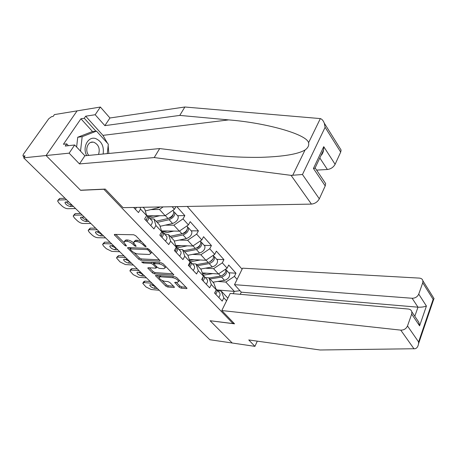 <?xml version="1.0" encoding="UTF-8"?>
<svg xmlns="http://www.w3.org/2000/svg" width="457" height="457" viewBox="0 0 457 457"><rect width="100%" height="100%" fill="white"/><g stroke="black" fill="none" stroke-linecap="round" stroke-linejoin="round"><path stroke-width="0.69" d="M145.76 246.746L146.103 246.494L145.857 246.106L135.74 235.766L133.69 234.761L114.73 234.407L114.296 234.744L124.795 245.398L126.166 246.072L126.48 245.843L123.767 242.301L125.207 241.233L126.766 241.279C128.977 241.519 131.102 242.57 133.147 244.421L134.438 245.717L135.832 246.403L136.157 246.169L133.473 242.627L134.981 241.507L136.58 241.553C138.848 241.799 141.007 242.861 143.052 244.735L144.343 246.055L145.76 246.746M179.23 287.225L181.121 288.161L186.507 288.624L187.033 288.316L176.773 277.673L174.831 276.714L155.923 275.354L155.449 275.645L165.777 286.076L167.633 286.996L173.928 287.539L174.425 287.247L174.134 286.79L169.89 282.529L167.999 281.592L164.863 281.346C161.921 280.695 159.967 279.438 159.013 277.576L160.293 276.782L172.74 277.702C175.728 278.342 177.704 279.61 178.67 281.495L177.299 282.329L174.694 282.472L179.23 287.225L179.892 285.968L181.783 286.899L186.17 287.27M339.991 148.274L341.093 150.039L340.694 152.095L325.121 127.286L324.293 123.184C323.276 120.614 321.962 119.088 320.346 118.592L184.862 107.007L109.943 117.986L100.38 107.041L77.102 110.868L46.071 155.529L80.615 190.323L103.848 189.261L233.013 323.573L210.1 320.734L232.219 343.013L209.792 339.711L23.667 157.831L25.061 155.871L23.484 156.037L24.347 156.882M23.484 156.037L22.901 155.797L23.398 154.255L48.75 118.74L51.538 116.678L53.138 116.421L54.434 114.593L77.102 110.868L46.071 155.529L23.667 157.831M159.602 261.187L160.104 260.844L159.779 260.324L148.965 249.276L146.954 248.288L127.994 247.597L127.549 247.917L138.734 259.228L140.659 260.182L159.602 261.187L159.961 260.536M163.149 263.763L173.837 274.851L173.323 275.177L154.409 273.846L152.518 272.915L147.777 268.019L148.239 267.716L155.803 268.19L156.288 267.876L152.992 264.38L151.05 263.421L143.178 262.975L141.601 261.947L161.172 262.786L163.149 263.763M233.441 322.676L233.013 323.573M242.09 269.196L187.244 206.444M228.797 272.766L235.972 273.217L228.7 265.02L227.106 268.19L218.423 273.966L202.314 272.92M235.972 273.217L234.418 276.365L237.097 279.37M226.581 300.797L223.81 297.844L222.199 301.112L214.607 293.08L216.258 289.795L211.311 284.522L209.632 287.824L201.731 279.473L203.451 276.148L198.304 270.664L196.561 273.994L188.335 265.3L190.118 261.947L184.754 256.228L182.943 259.593L174.368 250.527L176.231 247.146L170.638 241.187L168.747 244.586L159.807 235.127L161.744 231.71L155.911 225.495L153.94 228.923L144.606 219.052L146.623 215.601L140.533 209.106L138.482 212.574L133.644 207.455M172.152 206.724L174.437 209.283L165.16 215.687L147.32 215.818M175.928 206.655L174.437 209.283M176.87 206.638L184.839 215.613L183.023 218.88L188.421 224.918L179.298 231.156L161.538 230.928M191.14 230.802L198.401 230.894L190.209 221.662L188.421 224.918M198.401 230.894L196.653 234.133L201.834 239.925L192.865 246.003L175.688 245.46M204.188 245.34L211.42 245.563L203.554 236.697L201.834 239.925M211.42 245.563L209.746 248.774L214.721 254.338L205.896 260.262L189.278 259.45M216.732 259.319L223.936 259.656L216.372 251.139L214.721 254.338M223.936 259.656L222.319 262.838L227.106 268.19M205.279 277.57L208.895 277.827L213.802 283.089L216.258 289.795M218.423 273.966L213.585 268.67L205.376 268.185M208.895 277.827L211.311 284.522M222.319 262.838L213.585 268.67M192.363 263.798L195.99 263.992L201.097 269.47L203.451 276.148M205.896 260.262L200.863 254.749L192.551 254.4M195.99 263.992L198.304 270.664M209.746 248.774L200.863 254.749M178.921 249.465L182.56 249.596L187.878 255.297L190.118 261.947M192.865 246.003L187.627 240.268L179.207 240.062M182.56 249.596L184.754 256.228M196.653 234.133L187.627 240.268M164.92 234.538L168.57 234.601L174.111 240.536L176.231 247.146M179.298 231.156L173.837 225.187L165.308 225.141M168.57 234.601L170.638 241.187M183.023 218.88L173.837 225.187M150.33 218.972L153.98 218.96L159.761 225.158L161.744 231.71M165.16 215.687L159.47 209.466L150.821 209.597M153.98 218.96L155.911 225.495M163.172 206.895L159.47 209.466M143.081 207.278L144.789 209.112L146.623 215.601M140.042 207.335L140.533 209.106M233.23 293.697L234.355 291.395L225.815 282.055L217.703 281.455M216.852 289.915L234.355 291.395L239.971 290.715M217.703 290.818L221.302 291.126L227.872 298.17M221.302 291.126L223.81 297.844M234.418 276.365L225.815 282.055M177.556 215.664L184.839 215.613M141.556 241.707L137.34 240.251L136.58 241.553M134.05 241.639L135.735 240.211L137.34 240.251M133.501 242.758C131.49 241.102 129.497 240.182 127.52 239.994L126.766 241.279M124.327 241.359L125.966 239.954L127.52 239.994M115.798 234.43L123.778 242.376M134.13 252.681L139.448 257.971L141.379 258.925L159.31 259.844M129.063 247.631L130.291 248.859M148.474 250.265L147.068 249.573L130.434 248.934L130.114 249.162L130.365 249.556L131.707 250.893C133.695 252.681 135.78 253.709 137.957 253.972L149.33 254.48L150.896 253.372L148.474 250.265L149.011 249.322M130.953 247.7L130.234 248.962M150.839 253.127L151.61 251.973M173.009 273.829L155.1 272.601L154.409 273.846M149.308 267.785L153.209 271.669L155.1 272.601M154.272 263.678L152.421 262.307M163.812 268.693L165.16 267.813C164.149 265.82 162.121 264.506 159.07 263.872L154.632 263.62L154.146 263.946L154.466 264.46L157.442 267.459L159.379 268.413L163.812 268.693M165.44 267.294L165.862 266.534M163.143 263.758L160.813 262.769M154.929 262.444L154.3 263.666M176.225 282.243L179.892 285.968M178.967 280.946L179.361 280.318M176.596 277.508L174.774 276.714M160.059 275.651L159.384 276.891M161.961 280.381L166.445 284.842L168.302 285.762L173.551 286.202M156.985 275.428L159.002 277.433M135.306 209.215L136.517 207.398M71.886 204.947L71.452 204.959C69.493 204.713 67.779 203.719 66.311 201.977M58.125 200.103L59.673 198.458L58.645 200.017L66.579 199.76M65.054 198.269L59.673 198.458M75.588 208.563L67.636 208.712C65.774 208.569 63.849 207.621 61.855 205.867L58.93 203.045L57.582 200.926L58.645 200.017M73.428 206.455L70.441 206.518C67.733 205.987 65.899 204.719 64.945 202.708L65.785 201.988L68.773 201.903M103.133 154.015C104.156 146.434 101.665 141.287 95.673 138.568C88.201 135.923 82.071 147.314 86.681 155.597M98.523 154.455C100.232 148.754 98.706 144.698 93.953 142.293L93.125 142.127C87.624 141.144 84.516 150.479 88.755 155.397M76.622 147.028L77.73 137.237L92.057 131.679L96.507 131.102L108.315 144.166L107.281 153.615M80.529 151.164L82.163 136.683L96.507 131.102M77.73 137.237L82.163 136.683M291.063 175.362L302.46 174.517L319.323 198.829C317.552 201.96 314.919 203.719 311.428 204.096L291.063 175.362L154.215 157.568L79.478 163.92L69.133 153.164L46.071 155.529L80.506 190.209L105.224 189.078L123.053 207.655L311.428 204.096M92.605 131.61L80.935 118.774L63.42 144.269L66.728 143.881L65.242 146.051L74.68 144.978L84.882 155.768L159.67 148.565L209.135 154.586C225.809 156.671 243.135 157.585 261.113 157.328C283.369 156.608 298.015 154.158 305.059 149.976C308.012 147.851 309.189 145.435 308.589 142.727C306.493 133.935 264.729 122.659 228.666 119.9L179.772 115.404L104.864 125.641L95.17 114.73L85.682 116.192L102.951 135.369L107.521 143.292M159.67 148.565L154.215 157.568M74.68 144.978L69.133 153.164M84.882 155.768L79.478 163.92M340.694 152.095L335.112 164.309C333.416 167.285 330.845 169.016 327.395 169.501L319.814 157.979M316.604 170.107L327.395 169.501M80.935 118.774L84.259 118.266L85.682 116.192M100.38 107.041L95.17 114.73M109.943 117.986L104.864 125.641M184.862 107.007L179.772 115.404M324.356 181.646L325.647 183.565L325.218 185.93L319.323 198.829M108.166 145.509L108.817 153.466M66.728 143.881L68.453 145.686M95.936 131.176L84.259 118.266M320.985 155.494C322.322 154.277 323.196 152.432 323.602 149.953L323.745 146.663L335.112 164.309M325.218 185.93L313.428 168.456L315.324 168.205L325.647 183.565M221.799 310.543L400.749 330.131C403.919 330.177 406.17 328.783 407.495 325.95L411.683 314.096L411.848 311.834C411.397 310.2 410.209 309.263 408.284 309.029L230.197 293.434L221.799 310.543L234.55 323.83L210.209 320.751M407.495 325.95L418.601 341.962L418.538 343.778C418.069 346.56 416.944 348.211 415.156 348.725L320.077 349.993L248.762 339.951L254.926 346.36L257.297 341.156M254.926 346.36L232.219 343.013L210.174 320.814M418.738 294.125L422.736 282.797L422.914 280.815C422.502 279.187 421.303 278.284 419.32 278.102L242.587 268.179L234.498 284.665L412.123 298.261C415.259 298.221 417.458 296.839 418.738 294.125L426.415 306.047C424.022 306.955 421.211 307.327 417.989 307.178L241.29 292.172L240.256 294.314M241.29 292.172L234.498 284.665M416.67 319.009L418.823 322.214L419.6 325.835L411.683 314.096M433.647 297.97L434.099 298.689L433.139 299.375L422.736 282.797M160.213 206.952L158.231 207.804L145.303 210.934M148.428 216.932L153.421 215.773M171.666 217.012L170.912 217.018M173.037 210.637L173.671 211.34C173.934 214.419 172.049 216.807 168.005 218.503L156.1 221.234M159.784 215.727L149.536 218.126M173.786 211.682L174.751 212.545C175.025 215.63 173.14 218.012 169.096 219.697L157.197 222.41M177.562 215.675L178.196 216.384C178.487 219.469 176.613 221.845 172.586 223.513L160.104 226.306M168.359 218.406L169.673 218.103C171.655 217.389 172.832 216.144 173.203 214.379M162.601 232.047L167.485 231.002M185.753 232.059L185.188 232.053M164.017 231.756L162.201 231.733M187.461 226.712L186.833 226.004L187.461 226.712C187.793 229.802 185.959 232.162 181.96 233.778L170.135 236.28M173.837 231.088L163.732 233.27M187.576 227.003L188.501 227.866C188.838 230.962 187.004 233.316 183.011 234.927L171.192 237.412M191.163 230.831L191.809 231.55C192.157 234.652 190.34 236.994 186.359 238.588L174.283 241.079M182.937 233.47L183.548 233.338C185.376 232.739 186.519 231.59 186.982 229.9M176.208 246.569L181.001 245.626M199.235 246.534L198.824 246.523M179.607 245.906L175.791 245.786M200.326 240.948L200.709 241.467C201.097 244.569 199.315 246.894 195.356 248.442L183.623 250.733M187.336 245.826L177.396 247.803M200.812 241.719L201.708 242.581C202.097 245.683 200.32 248.008 196.367 249.545L184.634 251.818M204.228 245.386L204.885 246.117C205.29 249.225 203.519 251.544 199.583 253.064L187.873 255.292M196.659 248.008L196.876 247.968C198.549 247.466 199.652 246.42 200.189 244.826M189.626 260.484L193.997 259.679M213.236 255.332L213.436 255.652C213.876 258.759 212.145 261.056 208.232 262.535L196.584 264.626M200.309 259.987L190.529 261.781M213.528 255.863L214.396 256.72C214.841 259.827 213.111 262.124 209.203 263.592L197.555 265.671M216.784 259.376L217.452 260.124C217.909 263.238 216.19 265.523 212.294 266.979L200.669 269.007M209.757 262.01L212.853 259.199M146.965 221.548C148.422 219.726 148.913 218.195 148.439 216.955L147.405 216.104M150.707 225.501C152.152 223.69 152.632 222.159 152.147 220.914L151.495 220.223M146.857 218.743L146.143 220.68M87.23 219.937L86.796 219.937C84.916 219.697 83.265 218.76 81.843 217.132M73.674 215.224L75.262 213.585L74.274 215.133L82.231 215.058M80.666 213.522L75.262 213.585M145.794 220.308C147.251 218.48 147.748 216.949 147.274 215.715L146.623 215.024M90.892 223.519L82.917 223.49C81.055 223.319 79.164 222.388 77.244 220.697L74.428 217.983L73.171 216.012L74.274 215.133M88.818 221.491L85.819 221.491C83.174 220.954 81.392 219.731 80.478 217.829L81.346 217.138L84.345 217.121M161.881 237.32C163.292 235.521 163.749 233.995 163.24 232.744L162.252 231.888M165.463 241.107C166.868 239.319 167.313 237.794 166.799 236.537L166.137 235.829M160.83 236.041L161.207 236.166M161.709 234.727L161.035 236.429M101.98 234.355L96.77 231.705M88.629 229.762L90.252 228.129L89.298 229.665L97.278 229.762M95.667 228.186L90.252 228.129M160.755 236.132C162.172 234.332 162.629 232.807 162.126 231.55L161.487 230.859L162.126 231.55M105.601 237.897L97.615 237.703C95.753 237.503 93.896 236.589 92.046 234.955L89.332 232.35L88.161 230.517L89.298 229.665M103.608 235.949L100.603 235.881C98.015 235.344 96.284 234.167 95.404 232.367L96.307 231.699L99.306 231.745M176.173 252.441C177.545 250.665 177.967 249.145 177.442 247.883L176.488 247.026M179.612 256.074C180.972 254.309 181.389 252.79 180.852 251.521L180.172 250.802M175.934 250.076L175.317 251.533M116.169 248.225L111.137 245.717M103.014 243.747L104.676 242.124L103.756 243.644L111.748 243.901M110.097 242.284L104.676 242.124M175.094 251.299C176.471 249.522 176.893 248.002 176.368 246.74L175.916 246.18M119.757 251.727L111.759 251.384L106.287 248.688L103.682 246.174L102.579 244.466L103.756 243.644M117.837 249.853L114.833 249.733C112.296 249.185 110.611 248.054 109.766 246.346L110.691 245.7L113.702 245.809M189.889 266.945C191.226 265.197 191.614 263.683 191.06 262.409L190.141 261.558M193.191 270.435C194.516 268.693 194.899 267.185 194.339 265.905L193.654 265.169M189.558 264.837L189.021 266.02M129.839 261.581L124.967 259.21M116.872 257.211L118.563 255.6L117.678 257.108L125.675 257.508M123.99 255.863L118.563 255.6M188.855 265.848C190.192 264.1 190.586 262.586 190.032 261.313L189.781 260.941M133.387 265.049L125.389 264.563L120.008 261.907L116.466 257.897L117.678 257.108M131.542 263.243L128.531 263.066C126.052 262.518 124.401 261.427 123.596 259.805L124.544 259.188L127.554 259.348M203.062 280.872C204.359 279.153 204.719 277.645 204.148 276.365L203.256 275.514M206.233 284.225C207.518 282.512 207.872 281.009 207.301 279.724L206.598 278.976M202.611 279.05L202.177 279.935M143.007 274.446L138.3 272.206M130.222 270.184L130.702 269.344L131.942 268.585L131.085 270.076L139.088 270.618M137.368 268.939L131.942 268.585M202.068 279.821L203.422 276.205M203.388 275.971L203.142 275.28M146.52 277.879L138.522 277.268L133.238 274.657L129.851 270.83L131.085 270.076M144.738 276.137L141.733 275.914C139.299 275.36 137.694 274.309 136.917 272.766L137.888 272.178L140.899 272.383M225.621 269.179L225.678 269.287C226.169 272.406 224.478 274.668 220.611 276.085L209.049 277.993M212.785 273.6L203.125 275.228M202.64 273.846L206.495 273.189M225.758 269.464L226.603 270.315C227.095 273.429 225.41 275.697 221.548 277.102L209.992 278.998M228.866 272.84L229.54 273.594C230.042 276.708 228.369 278.964 224.518 280.358L212.985 282.209M222.37 275.457L225.004 273.063M215.721 294.262C216.978 292.56 217.315 291.063 216.727 289.778L215.961 288.99M218.766 297.484C220.023 295.788 220.348 294.297 219.754 293.006L219.046 292.252M215.121 292.76L214.824 293.314M155.706 286.859L151.153 284.734M143.092 282.689L143.578 281.832L144.846 281.101L144.018 282.586L152.015 283.249M150.267 281.541L144.846 281.101M214.761 293.251L216.064 290.178M159.179 290.252L151.193 289.521L145.994 286.95L142.75 283.306L144.018 282.586M157.465 288.573L154.46 288.304C152.072 287.744 150.507 286.733 149.759 285.259L150.753 284.7L153.758 284.951M143.595 243.792L143.052 244.735M135.735 240.211L134.981 241.507M134.964 244.815L134.438 245.717M133.752 243.37L133.147 244.421M125.966 239.954L125.207 241.233M125.304 244.524L124.795 245.398M115.233 234.418L114.673 235.349M144.886 245.106L144.343 246.055M141.379 258.925L140.659 260.182M139.448 257.971L138.734 259.228M128.417 247.608L127.903 248.482M147.702 248.465L147.068 249.573M131.148 247.711L130.434 248.934M150.353 250.693L149.816 251.63M173.671 274.526L173.323 275.177M153.209 271.669L152.518 272.915M148.542 267.733L148.097 268.527M156.465 266.477L155.968 267.368M153.701 263.106L152.992 264.38M151.701 262.267L151.05 263.421M143.829 261.832L143.178 262.975M159.716 262.706L159.07 263.872M155.277 262.461L154.632 263.62M175.391 282.18L174.985 282.934M173.329 276.605L172.74 277.702M160.881 275.708L160.293 276.782M174.254 286.922L173.928 287.539M168.302 285.762L167.633 286.996M166.445 284.842L165.777 286.076M156.18 275.371L155.763 276.131M186.85 287.973L186.507 288.624M181.783 286.899L181.121 288.161M70.441 206.518L71.452 204.959M292.669 175.414L305.059 149.976M308.589 142.727L320.346 118.592M325.121 127.286L302.46 174.517M313.428 168.456L323.745 146.663M102.951 135.369L228.666 119.9M418.601 341.962L433.139 299.375M426.415 306.047L419.6 325.835M414.031 348.874L400.749 330.131M414.813 316.244L417.989 307.178L412.123 298.261M158.231 207.804L157.499 207.004M168.005 218.503L165.331 215.573M172.586 223.513L169.096 219.697M181.96 233.778L179.464 231.042M186.359 238.588L183.011 234.927M195.356 248.442L193.025 245.889M199.583 253.064L196.367 249.545M208.232 262.535L206.056 260.153M212.294 266.979L209.203 263.592M85.819 221.491L86.796 219.937M100.603 235.881L101.545 234.344M114.833 249.733L115.735 248.208M128.531 263.066L129.405 261.553M141.733 275.914L142.573 274.417M220.611 276.085L218.583 273.863M224.518 280.358L221.548 277.102M154.46 288.304L155.271 286.819M23.101 155.991L24.204 157.077M114.473 234.447L114.296 234.744M127.714 247.631L127.549 247.917M151.627 252.075L150.896 253.372M156.848 266.859L156.288 267.876M165.862 266.528L165.16 267.813M179.321 280.278L178.67 281.495M64.945 202.708L65.368 202.063M90.88 142.384L93.125 142.127M314.953 168.267L323.602 149.953M324.293 123.184L341.093 150.039M411.848 311.834L418.823 322.214M422.914 280.815L434.099 298.689M418.538 343.778L433.807 299.004M173.671 211.34L172.826 210.397M178.196 216.384L174.751 212.545M191.809 231.55L188.501 227.866M200.709 241.467L200.275 240.982M204.885 246.117L201.708 242.581M213.436 255.652L213.185 255.366M217.452 260.124L214.396 256.72M148.439 216.955L152.147 220.914M146.389 214.773L147.274 215.715M80.478 217.829L80.866 217.212M163.24 232.744L166.799 236.537M95.404 232.367L95.77 231.779M177.442 247.883L180.852 251.521M175.956 246.306L176.368 246.74M109.766 246.346L110.103 245.786M191.06 262.409L194.339 265.905M123.596 259.805L123.904 259.273M204.148 276.365L207.301 279.724M136.917 272.766L137.203 272.263M229.54 273.594L226.603 270.315M216.727 289.778L219.754 293.006M149.759 285.259L150.022 284.78"/></g></svg>
